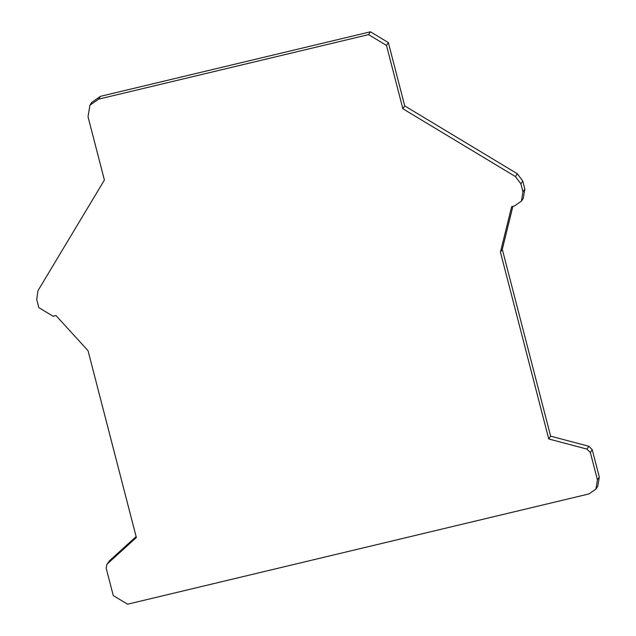 <?xml version="1.0" encoding="UTF-8"?>
<svg xmlns="http://www.w3.org/2000/svg" width="636" height="636" viewBox="0 0 636 636"><rect width="100%" height="100%" fill="white"/><g stroke="black" fill="none" stroke-linecap="round" stroke-linejoin="round"><path stroke-width="0.95" d="M98.588 99.152L89.922 105.202L88.022 116.754L104.399 180.067L37.969 290.7L36.705 299.524L38.796 307.601L53.122 316.235L55.968 315.551L88.046 350.698L136.358 537.531L107.548 563.671L106.808 564.537L106.196 568.234L113.264 595.566L127.598 604.2L588.976 493.933L595.908 489.092L597.427 479.854L590.359 452.522L586.941 449.096L548.749 438.967L500.437 252.142L511.654 206.644L514.5 205.969L521.433 201.127L522.959 191.889L520.868 183.812L515.454 176.577L402.866 108.74L386.489 45.418L368.578 34.622L98.588 99.152L100.456 96.33L370.446 31.8L388.358 42.596L404.735 105.91L517.322 173.755L522.736 180.99L524.819 189.059L523.301 198.305L521.433 201.127M91.783 102.372L100.456 96.33M512.894 206.35L502.297 249.312L550.617 436.145L588.809 446.273L592.227 449.692L599.295 477.024L597.776 486.27L595.908 489.092M106.808 564.537L109.416 560.841L136.12 536.609M550.617 436.145L548.749 438.967M502.297 249.312L500.437 252.142M404.735 105.91L402.866 108.74M368.578 34.622L370.446 31.8M109.416 560.841L107.548 563.671M599.295 477.024L597.427 479.854M592.227 449.692L590.359 452.522M588.809 446.273L586.941 449.096M524.819 189.059L522.959 191.889M522.736 180.99L520.868 183.812M517.322 173.755L515.454 176.577M388.358 42.596L386.489 45.418M89.922 105.202L91.783 102.38"/></g></svg>
